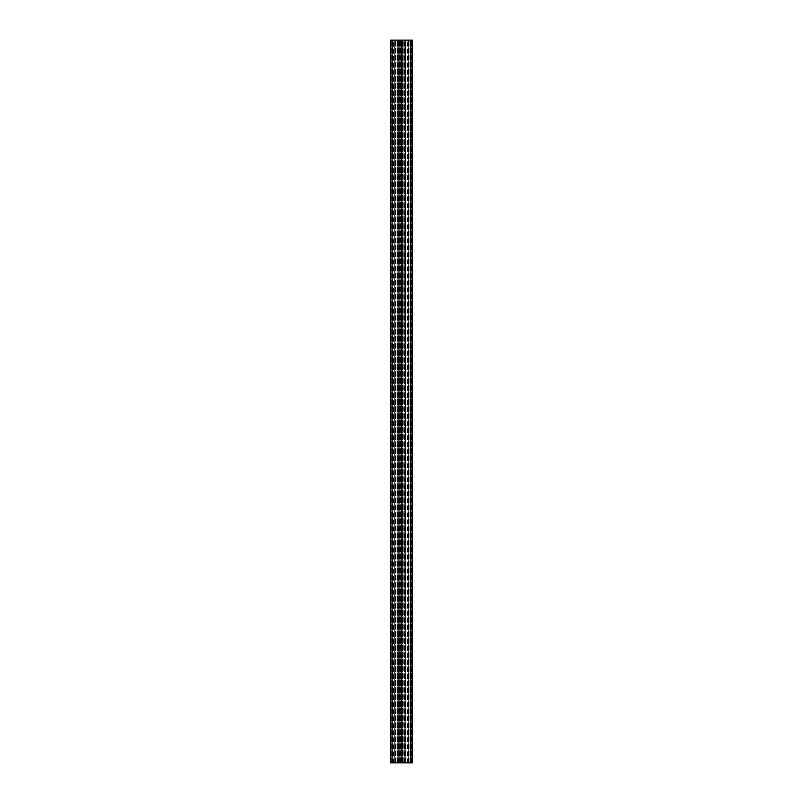 <?xml version="1.0" encoding="UTF-8"?>
<svg xmlns="http://www.w3.org/2000/svg" width="803" height="803" viewBox="0 0 803 803"><rect width="100%" height="100%" fill="white"/><g stroke="black" fill="none" stroke-linecap="round" stroke-linejoin="round"><path stroke-width="0.6" stroke-dasharray="4.01 3.01" d="M393.329 762.85L412.34 762.85L390.659 762.85L390.8 40.15L392.607 40.15L390.659 40.15L390.659 762.85L390.659 40.15L412.34 40.15L392.245 40.15L412.34 40.15L412.34 762.85L403.869 762.85L403.869 40.15L404.14 762.85L393.329 762.85L393.329 40.15M391.021 762.85L391.021 40.15L391.021 762.85M398.238 762.85L399.221 762.85L399.221 40.15L399.221 762.85L400.346 762.85L400.346 40.15L400.346 762.85L402.654 762.85L402.654 40.15L402.654 762.85L403.779 762.85L403.779 40.15L403.779 762.85L404.762 762.85L404.762 40.15L404.762 762.85L398.238 762.85L398.238 40.15L399.131 40.15L398.238 40.15L398.238 762.85L399.131 762.85L399.131 40.15L399.131 762.85L398.238 762.85M401.43 762.85L402.193 762.85L400.807 762.85L401.43 762.85L401.43 40.15L400.888 40.15L401.57 40.15L401.43 762.85M402.112 40.15L405.806 40.15L402.112 40.15L402.112 762.85L402.112 40.15M405.806 762.85L405.806 40.15L395.227 40.15L407.412 40.15L405.485 40.15L405.806 762.85L407.412 762.85L395.588 762.85L397.194 762.85L397.194 40.15L400.807 40.15L397.053 40.15L397.194 762.85L400.807 762.85L395.227 762.85L407.773 762.85L402.193 762.85L405.947 762.85L405.836 40.15L405.816 762.85M400.807 40.15L400.807 762.85L400.807 40.15M412.34 762.85L410.393 762.85L412.34 762.85L412.34 40.15L412.34 762.85M410.393 762.85L408.657 762.85L410.393 762.85L410.393 40.15L408.657 40.15L410.393 40.15L410.393 762.85M408.657 762.85L405.947 762.85L408.657 762.85L408.657 40.15L405.947 40.15L408.657 40.15L408.657 762.85M394.343 762.85L397.164 762.85L394.343 762.85L394.343 40.15L397.053 40.15L394.343 40.15L394.343 762.85M397.164 762.85L397.164 40.15L397.184 762.85M392.245 762.85L392.245 40.15L392.245 762.85M411.979 762.85L411.979 40.15L411.979 762.85M410.755 762.85L410.755 40.15L410.755 762.85M411.397 762.85L411.397 40.15L411.397 762.85M409.952 762.85L409.952 40.15L409.952 762.85M408.506 762.85L408.506 40.15L408.506 762.85M407.061 762.85L407.061 40.15L407.061 762.85M405.615 762.85L405.615 40.15L405.615 762.85M404.17 762.85L404.14 40.15M402.725 762.85L402.725 40.15L402.725 762.85M401.279 762.85L401.279 40.15L401.279 762.85M399.834 762.85L399.834 40.15L399.834 762.85M398.388 762.85L398.388 40.15L398.388 762.85M396.943 762.85L396.943 40.15L396.943 762.85M395.498 762.85L395.498 40.15L395.498 762.85M394.052 762.85L394.052 40.15L394.082 762.85M390.659 762.85L390.659 40.15M401.57 762.85L401.57 40.15L401.57 762.85M402.193 762.85L402.193 40.15L402.193 762.85M407.372 762.85L407.372 40.15M407.262 762.85L407.262 40.15M395.738 762.85L395.738 40.15M395.628 762.85L395.628 40.15M400.888 762.85L400.888 40.15L400.888 762.85M395.267 762.85L395.267 40.15M395.377 762.85L395.377 40.15M407.623 762.85L407.623 40.15M407.733 762.85L407.733 40.15M391.161 762.85L391.161 40.15L391.161 762.85M391.884 762.85L391.884 40.15L391.884 762.85M392.607 762.85L392.607 40.15L392.607 762.85M397.053 762.85L397.053 40.15L397.053 762.85M397.495 762.85L397.495 40.15L397.495 762.85M412.2 762.85L412.2 40.15L412.2 762.85M411.839 762.85L411.839 40.15L411.839 762.85M411.116 762.85L411.116 40.15L411.116 762.85M408.918 762.85L408.918 40.15L408.918 762.85M405.947 762.85L405.947 40.15L405.947 762.85M405.505 762.85L405.505 40.15L405.505 762.85M393.691 762.85L393.691 40.15M392.105 762.85L392.105 40.15M398.86 762.85L398.86 40.15M407.412 762.85L407.412 40.15M395.588 762.85L395.588 40.15M395.227 762.85L395.227 40.15M407.773 762.85L407.773 40.15M397.515 762.85L397.515 40.15M405.485 762.85L405.485 40.15"/><path stroke-width="1.2" d="M412.34 762.85L390.659 762.85L390.659 40.15L412.34 40.15L412.34 762.85M390.659 762.85L390.659 40.15M392.105 762.85L392.105 40.15M410.895 762.85L410.895 40.15"/></g></svg>
